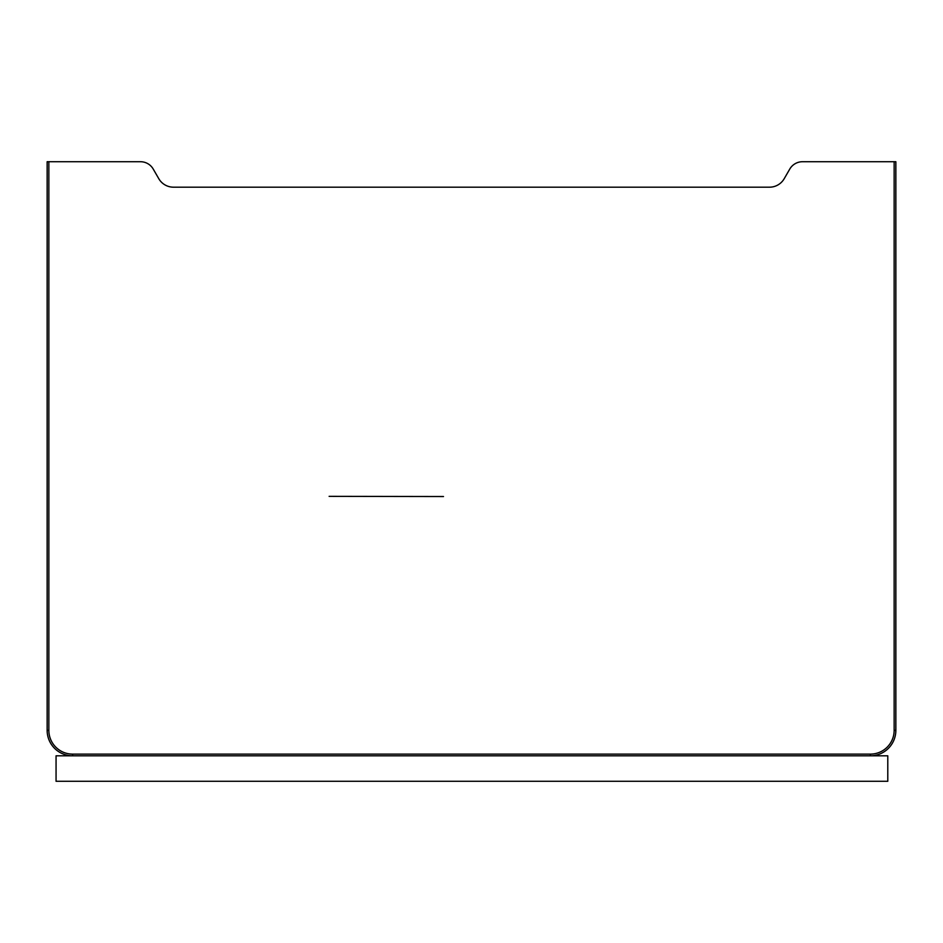 <?xml version="1.0" encoding="UTF-8"?>
<svg xmlns="http://www.w3.org/2000/svg" width="943" height="943" viewBox="0 0 943 943"><rect width="100%" height="100%" fill="white"/><g stroke="black" fill="none" stroke-linecap="round" stroke-linejoin="round"><path stroke-width="1.41" d="M870.389 755.815A25.461 25.461 0 0 0 895.85 730.354A25.461 25.461 0 0 1 870.389 755.815L56.061 755.815L56.061 781.275L887.787 781.275L887.787 755.815L870.389 755.815L870.389 754.117A23.764 23.764 0 0 0 894.153 730.354L894.153 161.724L895.85 161.724L895.85 730.354A25.461 25.461 0 0 1 870.389 755.815A25.461 25.461 0 0 0 895.85 730.354L894.153 730.354M48.847 161.724L48.847 730.354L47.15 730.354A25.461 25.461 0 0 0 72.611 755.815A25.461 25.461 0 0 1 47.15 730.354A25.461 25.461 0 0 0 72.611 755.815A25.461 25.461 0 0 1 47.15 730.354A25.461 25.461 0 0 0 72.611 755.815A25.461 25.461 0 0 1 47.15 730.354A25.461 25.461 0 0 0 72.611 755.815A25.461 25.461 0 0 1 47.15 730.354L47.15 161.724L140.507 161.724A14.699 14.699 0 0 1 153.237 169.08L158.789 178.698A16.974 16.974 0 0 0 173.488 187.186L769.512 187.186A16.974 16.974 0 0 0 784.211 178.698L789.762 169.08A14.699 14.699 0 0 1 802.493 161.724L894.153 161.724M48.847 730.354A23.764 23.764 0 0 0 72.611 754.117L870.389 754.117M72.611 754.117L72.611 755.815M329.119 496.348L443.493 496.537L329.119 496.348"/></g></svg>
